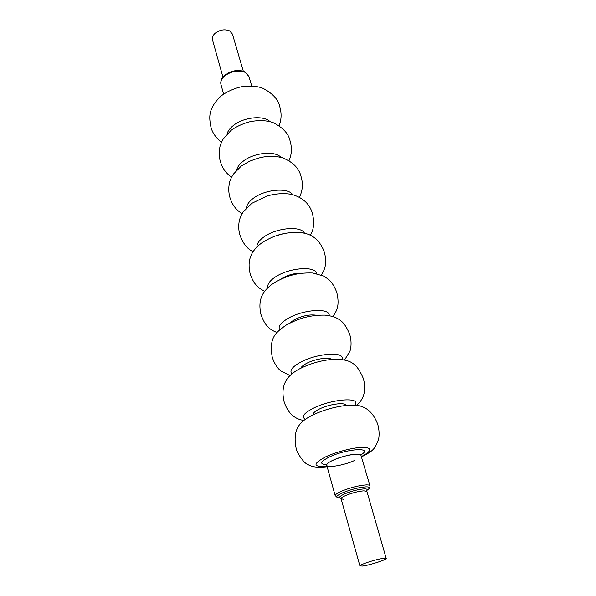 <?xml version="1.0" encoding="UTF-8"?>
<svg xmlns="http://www.w3.org/2000/svg" width="596" height="596" viewBox="0 0 596 596"><rect width="100%" height="100%" fill="white"/><g stroke="black" fill="none" stroke-linecap="round" stroke-linejoin="round"><path stroke-width="0.89" d="M341.076 498.129L340.547 498.032L341.098 498.777C340.986 497.988 342.596 496.87 345.904 495.418C352.564 492.765 358.583 491.238 363.977 490.843L366.577 491.469L363.977 490.843C358.583 491.238 352.564 492.765 345.904 495.418C342.596 496.87 340.986 497.988 341.098 498.777L343.87 499.411M362.629 566.058C369.617 565.231 387.117 559.57 386.208 558.407L383.675 558.281C378.236 559.122 372.046 560.776 365.095 563.235C361.616 564.539 359.895 565.448 359.917 565.947L362.629 566.058M325.93 464.224L326.735 465.238C324.88 462.071 348.109 453.69 357.429 454.219C359.559 454.279 360.744 454.681 360.982 455.411C360.796 452.424 343.117 455.418 333.015 460.231C328.62 462.302 326.526 463.971 326.735 465.238C327.062 468.24 344.369 465.26 354.426 460.559M222.934 77.085L212.481 39.776C211.945 37.548 212.832 35.38 215.141 33.264C219.917 29.74 224.737 28.943 229.594 30.873L232.418 34.061L243.324 71.237M280.805 279.189L282.064 278.339C288.24 274.786 294.67 273.11 301.338 273.296M316.714 273.594C315.545 265.756 289.5 267.582 275.717 276.753C269.757 280.664 267.164 284.27 267.924 287.585M289.932 323.025L293.813 320.045C302.232 315.716 309.905 314.137 316.826 315.306M329.193 315.597C330.326 307.499 302.477 309.399 287.421 318.771C280.582 323.01 277.974 326.69 279.599 329.819M304.496 233.289C301.509 225.757 277.192 227.568 264.52 236.53C259.327 240.114 256.794 243.578 256.928 246.93M275.047 236.128L283.405 233.729M300.757 368.209C301.42 366.771 303.193 365.251 306.091 363.642C314.055 359.12 328.396 356.751 331.592 359.366M341.866 359.433C345.963 351.066 316.238 353.115 299.661 362.696C291.787 367.278 289.261 370.95 292.085 373.707M292.569 194.579C288.129 187.397 265.481 189.252 253.777 197.984C249.284 201.247 246.863 204.51 246.528 207.78M313.191 414.794C312.788 413.304 314.71 411.449 318.942 409.251C328.538 404.192 345.65 401.831 345.74 405.459M354.635 405.146C362.368 396.563 330.832 398.91 312.468 408.677C303.424 413.587 301.099 417.103 305.48 419.241M280.947 157.374C275.345 150.594 254.298 152.531 243.481 161.009C239.614 163.945 237.342 166.969 236.672 170.069M270.07 121.703C263.723 115.073 243.682 117.032 233.431 125.451C229.967 128.192 227.821 131.06 226.994 134.055M361.34 456.611C371.74 451.083 372.493 447.983 363.605 447.313C354.523 447.209 336.68 451.679 325.677 456.841C312.379 463.979 312.84 467.175 327.062 466.437M360.915 454.882C374.295 446.94 347.125 448.46 329.439 456.961C320.275 461.639 319.3 464.232 326.504 464.746M248.897 76.385L244.688 71.788C240.181 69.918 235.137 70.09 229.557 72.317C224.632 75.536 220.632 76.213 220.93 84.409C220.244 81.51 221.533 78.65 224.796 75.819C231.576 71.043 238.34 69.866 245.083 72.302L248.897 76.385L251.758 86.04M366.451 484.891C368.581 484.861 369.758 485.159 369.967 485.792C369.997 487.64 369.46 488.795 368.35 489.271C370.317 487.647 369.565 486.835 366.093 486.843C359.157 487.319 351.394 489.286 342.819 492.721C336.598 495.567 335.138 497.273 338.431 497.854L335.213 495.76C335.056 494.665 337.224 493.115 341.717 491.126C350.828 487.468 359.075 485.382 366.451 484.891M340.599 498.062C338.498 497.451 339.906 496.043 344.801 493.831C351.998 490.955 358.501 489.309 364.335 488.891C367.009 488.869 367.769 489.435 366.622 490.597M264.699 291.243C258.56 288.226 253.672 284.605 250.059 273.43C248.703 267.008 248.77 261.763 250.268 257.703C251.229 254.105 254.321 248.063 262.806 242.17C273.512 235.882 284.575 231.293 301.978 232.805C312.676 234.198 320.134 240.635 324.366 252.123C327.226 263.514 324.999 269.176 321.393 274.987M276.961 332.516C270.763 329.923 265.22 327.085 260.869 314.166C257.137 296.882 264.989 289.12 274.346 282.646C285.208 276.715 295.452 272.365 312.87 273.013L323.926 276.164L328.649 279.464C331.763 282.109 334.475 286.423 336.785 292.398C339.944 305.659 336.74 311.008 332.866 316.491M253.099 251.654C247.251 249.031 242.781 243.272 239.696 234.377C238.348 228.849 238.4 223.671 239.853 218.844C240.68 216.616 240.382 216.624 242.982 212.176L251.758 203.363L266.442 196.27C272.812 194.192 282.109 192.769 291.459 194.333C302.701 197.447 309.704 203.847 312.46 213.51C314.554 222.688 313.816 229.944 310.248 235.264M290.006 375.562L280.962 371.047C278.652 369.423 274.085 363.873 272.163 356.706C268.818 337.306 276.052 332.218 286.415 324.924C297.516 319.136 308.512 314.926 324.999 315.113C334.125 316.103 338.275 318.622 340.837 320.782C344.063 323.181 347.036 327.74 349.748 334.46C351.916 341.553 350.984 348.69 349.889 351.282L344.607 359.91M242.08 213.651C235.912 209.867 231.799 204.286 229.751 196.911C228.536 192.21 228.447 187.546 229.49 182.927C229.728 181.005 231.002 178.1 233.304 174.218L241.179 166.135L249.374 161.33C255.818 158.856 260.4 157.426 263.127 157.053C270.01 155.899 276.499 156.159 282.608 157.836C292.889 162.008 299.028 168.221 301.04 176.476C303.208 183.814 302.679 190.72 299.453 197.201M303.893 420.426C300.414 419.979 297.225 418.779 294.342 416.827C291.854 415.405 286.527 410.108 283.957 401.168C281.55 389.814 284.15 383.824 286.378 380.099C288.702 376.165 292.927 372.507 299.05 369.11C311.529 362.763 324.321 359.44 337.425 359.127C344.898 359.701 350.031 361.139 352.825 363.448C356.46 365.557 359.954 370.541 363.307 378.415C365.862 387.363 364.156 394.671 362.8 397.197C361.385 400.378 359.321 403.082 356.609 405.31M231.591 177.154C225.981 173.369 222.189 167.968 220.2 160.942C219.03 156.405 218.903 151.898 219.827 147.421C220.051 145.513 221.19 142.69 223.232 138.942L231.039 130.397C237.558 125.525 247.213 122.016 252.525 121.226C261.227 120.101 268.282 120.66 273.698 122.895C283.234 127.939 288.688 133.944 290.073 140.909C292.115 147.905 291.757 154.498 289.008 160.689M221.496 142.258C215.536 137.452 211.967 132.17 210.798 126.426C209.352 118.075 207.363 109.023 221.131 95.971C227.538 90.965 237.163 87.403 242.229 86.666C250.521 85.563 257.457 86.129 263.045 88.364C272.797 93.512 278.362 99.606 279.762 106.647C281.722 113.337 281.491 119.707 279.077 125.749M366.257 490.91L366.652 490.545L386.208 558.407M341.098 498.777L359.917 565.947M361.429 456.931C371.792 451.746 372.984 449.786 375.324 446.888L378.609 439.289C379.488 434.611 379.198 429.619 377.76 424.322C370.004 403.954 355.968 404.565 346.708 405.362C334.594 406.77 323.054 410.1 312.095 415.33C301.434 420.97 292.174 427.474 296.033 447.752C295.899 450.71 303.208 463.107 307.976 464.589C310.68 465.998 314.591 468.195 327.152 466.757M369.967 485.792L360.982 455.411L361.124 454.137M220.93 84.409L223.627 94.108M340.636 498.085L338.431 497.854M326.735 465.238L335.213 495.76M366.6 490.642L368.35 489.271"/></g></svg>
